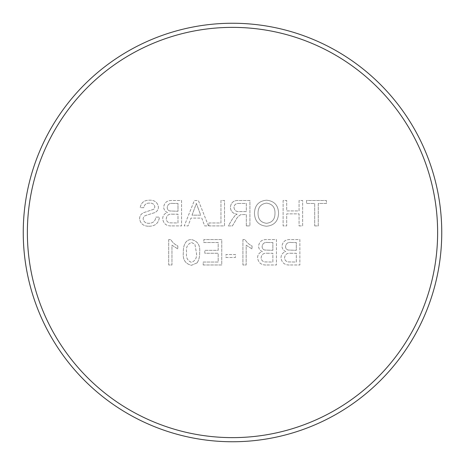 <?xml version="1.0" encoding="UTF-8"?>
<svg xmlns="http://www.w3.org/2000/svg" width="465" height="465" viewBox="0 0 465 465"><rect width="100%" height="100%" fill="white"/><g stroke="black" fill="none" stroke-linecap="round" stroke-linejoin="round"><path stroke-width="0.35" stroke-dasharray="2.33 1.74" d="M27.371 232.5A205.129 205.129 0 0 1 232.5 27.371A205.129 205.129 0 0 1 437.629 232.5A205.129 205.129 0 0 1 232.5 437.629A205.129 205.129 0 0 1 27.371 232.5M441.75 232.5A209.25 209.25 0 0 0 232.5 23.25A209.25 209.25 0 0 0 23.25 232.5A209.25 209.25 0 0 0 232.5 441.75A209.25 209.25 0 0 0 441.75 232.5M197.154 262.853C199.026 259.668 199.845 256.198 199.625 252.449C200.409 245.386 197.701 241.097 191.487 239.58C184.791 239.324 183.053 247.177 183.35 252.449C182.559 259.505 185.273 263.789 191.487 265.294L197.154 262.853C199.026 259.668 199.845 256.198 199.625 252.449C200.409 245.386 197.701 241.097 191.487 239.58C184.791 239.324 183.053 247.177 183.35 252.449C182.559 259.505 185.273 263.789 191.487 265.294L197.154 262.853M225.99 257.482L235.43 257.482L235.43 254.553L225.99 254.553L225.99 257.482L235.43 257.482L235.43 254.553L225.99 254.553L225.99 257.482M266.91 264.969L276.443 264.969L276.443 239.58L266.939 239.58C262.091 239.359 259.29 241.556 258.54 246.165C258.714 248.729 259.987 250.548 262.353 251.623C259.325 252.542 257.726 254.564 257.564 257.697C258.313 262.894 261.429 265.317 266.91 264.969L276.443 264.969L276.443 239.58L266.939 239.58C262.091 239.359 259.29 241.556 258.54 246.165C258.714 248.729 259.987 250.548 262.353 251.623C259.325 252.542 257.726 254.564 257.564 257.697C258.313 262.894 261.429 265.317 266.91 264.969M148.788 226.234C155.107 226.292 158.652 223.252 159.425 217.12L155.845 217.12C155.333 221.131 153.031 223.188 148.945 223.305C145.685 223.392 143.755 221.915 143.144 218.876C143.278 217.161 144.179 216.016 145.853 215.446L154.7 212.633C157.054 211.534 158.303 209.703 158.449 207.146C157.618 202.409 154.676 200.09 149.631 200.194C144.237 200.078 141.098 202.571 140.215 207.681L143.795 207.681C144.324 204.542 146.225 203.025 149.492 203.124C152.479 202.914 154.27 204.176 154.862 206.913L153.956 209.157L143.97 212.563C141.197 213.708 139.727 215.754 139.564 218.701C140.424 223.717 143.499 226.228 148.788 226.234C155.107 226.292 158.652 223.252 159.425 217.12L155.845 217.12C155.333 221.131 153.031 223.188 148.945 223.305C145.685 223.392 143.755 221.915 143.144 218.876C143.278 217.161 144.179 216.016 145.853 215.446L154.7 212.633C157.054 211.534 158.303 209.703 158.449 207.146C157.618 202.409 154.676 200.09 149.631 200.194C144.237 200.078 141.098 202.571 140.215 207.681L143.795 207.681C144.324 204.542 146.225 203.025 149.492 203.124C152.479 202.914 154.27 204.176 154.862 206.913L153.956 209.157L143.97 212.563C141.197 213.708 139.727 215.754 139.564 218.701C140.424 223.717 143.499 226.228 148.788 226.234M204.67 225.909L208.465 225.909L198.386 200.52L194.347 200.52L184.268 225.909L188.069 225.909L190.958 218.097L201.781 218.097L204.67 225.909L208.465 225.909L198.386 200.52L194.347 200.52L184.268 225.909L188.069 225.909L190.958 218.097L201.781 218.097L204.67 225.909M246.334 225.909L249.914 225.909L249.914 200.52L238.9 200.52C233.785 200.159 230.948 202.444 230.384 207.367C230.739 211.412 232.982 213.691 237.121 214.191L235.145 215.44L232.471 218.899L228.303 225.909L232.407 225.909L235.575 220.55C236.72 217.899 238.493 215.929 240.905 214.632L246.334 214.516L246.334 225.909L249.914 225.909L249.914 200.52L238.9 200.52C233.785 200.159 230.948 202.444 230.384 207.367C230.739 211.412 232.982 213.691 237.121 214.191L235.145 215.44L232.471 218.899L228.303 225.909L232.407 225.909L235.575 220.55C236.72 217.899 238.493 215.929 240.905 214.632L246.334 214.516L246.334 225.909M299.065 225.909L302.645 225.909L302.645 200.52L299.065 200.52L299.065 210.936L286.696 210.936L286.696 200.52L283.115 200.52L283.115 225.909L286.696 225.909L286.696 213.865L299.065 213.865L299.065 225.909L302.645 225.909L302.645 200.52L299.065 200.52L299.065 210.936L286.696 210.936L286.696 200.52L283.115 200.52L283.115 225.909L286.696 225.909L286.696 213.865L299.065 213.865L299.065 225.909M314.695 225.909L318.275 225.909L318.275 203.449L326.413 203.449L326.413 200.52L306.551 200.52L306.551 203.449L314.695 203.449L314.695 225.909L318.275 225.909L318.275 203.449L326.413 203.449L326.413 200.52L306.551 200.52L306.551 203.449L314.695 203.449L314.695 225.909M266.515 226.234C274.112 225.502 278.122 221.27 278.558 213.551C278.43 205.443 274.408 200.99 266.503 200.194C258.743 200.979 254.733 205.332 254.471 213.255C254.75 221.148 258.767 225.479 266.515 226.234C274.112 225.502 278.122 221.27 278.558 213.551C278.43 205.443 274.408 200.99 266.503 200.194C258.743 200.979 254.733 205.332 254.471 213.255C254.75 221.148 258.767 225.479 266.515 226.234M208.901 225.909L224.525 225.909L224.525 200.52L220.945 200.52L220.945 222.979L208.901 222.979L208.901 225.909L224.525 225.909L224.525 200.52L220.945 200.52L220.945 222.979L208.901 222.979L208.901 225.909M172.027 225.909L181.559 225.909L181.559 200.52L172.05 200.52C167.202 200.299 164.407 202.49 163.657 207.099C163.825 209.663 165.098 211.488 167.464 212.563C164.436 213.476 162.843 215.504 162.68 218.637C163.424 223.828 166.54 226.252 172.027 225.909L181.559 225.909L181.559 200.52L172.05 200.52C167.202 200.299 164.407 202.49 163.657 207.099C163.825 209.663 165.098 211.488 167.464 212.563C164.436 213.476 162.843 215.504 162.68 218.637C163.424 223.828 166.54 226.252 172.027 225.909M290.352 264.969L299.878 264.969L299.878 239.58L290.375 239.58C285.527 239.359 282.726 241.556 281.976 246.165C282.15 248.729 283.423 250.548 285.789 251.623C282.761 252.542 281.162 254.564 281 257.697C281.749 262.894 284.865 265.317 290.352 264.969L299.878 264.969L299.878 239.58L290.375 239.58C285.527 239.359 282.726 241.556 281.976 246.165C282.15 248.729 283.423 250.548 285.789 251.623C282.761 252.542 281.162 254.564 281 257.697C281.749 262.894 284.865 265.317 290.352 264.969M242.916 239.58L242.916 264.969L246.171 264.969L246.171 245.189L252.03 248.932L252.03 245.927C249.019 244.532 246.677 242.416 245.014 239.58L242.916 239.58L242.916 264.969L246.171 264.969L246.171 245.189L252.03 248.932L252.03 245.927C249.019 244.532 246.677 242.416 245.014 239.58L242.916 239.58M203.205 264.969L221.758 264.969L221.758 239.58L203.856 239.58L203.856 242.509L218.178 242.509L218.178 250.321L204.833 250.321L204.833 253.251L218.178 253.251L218.178 262.039L203.205 262.039L203.205 264.969L221.758 264.969L221.758 239.58L203.856 239.58L203.856 242.509L218.178 242.509L218.178 250.321L204.833 250.321L204.833 253.251L218.178 253.251L218.178 262.039L203.205 262.039L203.205 264.969M168.702 239.58L168.702 264.969L171.957 264.969L171.957 245.189L177.816 248.932L177.816 245.927C174.799 244.532 172.463 242.416 170.794 239.58L168.702 239.58L168.702 264.969L171.957 264.969L171.957 245.189L177.816 248.932L177.816 245.927C174.799 244.532 172.463 242.416 170.794 239.58L168.702 239.58M258.052 213.232C257.999 207.291 260.807 203.92 266.48 203.124C272.391 203.92 275.228 207.407 274.978 213.592C274.925 219.364 272.112 222.601 266.532 223.305C260.819 222.549 257.994 219.189 258.052 213.232C257.999 207.291 260.807 203.92 266.48 203.124C272.391 203.92 275.228 207.407 274.978 213.592C274.925 219.364 272.112 222.601 266.532 223.305C260.819 222.549 257.994 219.189 258.052 213.232M238.766 203.449L246.334 203.449L246.334 211.587L239.533 211.587C236.284 211.877 234.424 210.494 233.965 207.442C234.296 204.687 235.894 203.356 238.766 203.449L246.334 203.449L246.334 211.587L239.533 211.587C236.284 211.877 234.424 210.494 233.965 207.442C234.296 204.687 235.894 203.356 238.766 203.449M198.102 208.14L200.7 215.167L192.033 215.167L196.369 203.449L200.7 215.167L192.033 215.167L196.369 203.449L198.102 208.14M172.381 214.191L177.979 214.191L177.979 222.979L169.801 222.857C167.505 222.369 166.325 220.945 166.261 218.585C166.778 215.278 168.818 213.813 172.381 214.191L177.979 214.191L177.979 222.979L169.801 222.857C167.505 222.369 166.325 220.945 166.261 218.585C166.778 215.278 168.818 213.813 172.381 214.191M173.137 203.449L177.979 203.449L177.979 211.261L169.69 210.959C168.045 210.366 167.226 209.186 167.237 207.419C167.743 204.275 169.713 202.955 173.137 203.449L177.979 203.449L177.979 211.261L169.69 210.959C168.045 210.366 167.226 209.186 167.237 207.419C167.743 204.275 169.713 202.955 173.137 203.449M290.706 253.251L296.298 253.251L296.298 262.039L288.12 261.917C285.83 261.429 284.65 260.005 284.58 257.645C285.103 254.343 287.143 252.879 290.706 253.251L296.298 253.251L296.298 262.039L288.12 261.917C285.83 261.429 284.65 260.005 284.58 257.645C285.103 254.343 287.143 252.879 290.706 253.251M291.462 242.509L296.298 242.509L296.298 250.321L288.015 250.025C286.37 249.432 285.551 248.246 285.557 246.479C286.068 243.335 288.033 242.015 291.462 242.509L296.298 242.509L296.298 250.321L288.015 250.025C286.37 249.432 285.551 248.246 285.557 246.479C286.068 243.335 288.033 242.015 291.462 242.509M267.27 253.251L272.862 253.251L272.862 262.039L264.684 261.917C262.394 261.429 261.214 260.005 261.144 257.645C261.661 254.343 263.707 252.879 267.27 253.251L272.862 253.251L272.862 262.039L264.684 261.917C262.394 261.429 261.214 260.005 261.144 257.645C261.661 254.343 263.707 252.879 267.27 253.251M268.026 242.509L272.862 242.509L272.862 250.321L264.579 250.025C262.934 249.432 262.115 248.246 262.12 246.479C262.632 243.335 264.597 242.015 268.026 242.509L272.862 242.509L272.862 250.321L264.579 250.025C262.934 249.432 262.115 248.246 262.12 246.479C262.632 243.335 264.597 242.015 268.026 242.509M191.522 242.509L194.899 244.253L196.369 252.437C197.172 257.418 195.544 260.726 191.487 262.365C187.43 260.726 185.802 257.418 186.605 252.437C185.802 247.438 187.442 244.125 191.522 242.509L194.899 244.253L196.369 252.437C197.172 257.418 195.544 260.726 191.487 262.365C187.43 260.726 185.802 257.418 186.605 252.437C185.802 247.438 187.442 244.125 191.522 242.509"/><path stroke-width="0.7" d="M437.629 232.5A205.129 205.129 0 0 0 232.5 27.371A205.129 205.129 0 0 0 27.371 232.5A205.129 205.129 0 0 0 232.5 437.629A205.129 205.129 0 0 0 437.629 232.5M23.25 232.5A209.25 209.25 0 0 1 232.5 23.25A209.25 209.25 0 0 1 441.75 232.5A209.25 209.25 0 0 1 232.5 441.75A209.25 209.25 0 0 1 23.25 232.5"/></g></svg>
